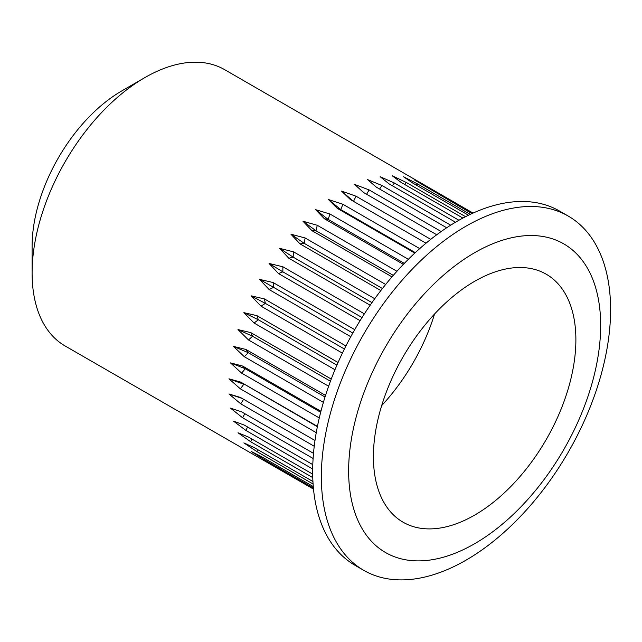 <?xml version="1.0" encoding="UTF-8"?>
<svg xmlns="http://www.w3.org/2000/svg" width="642" height="642" viewBox="0 0 642 642"><rect width="100%" height="100%" fill="white"/><g stroke="black" fill="none" stroke-linecap="round" stroke-linejoin="round"><path stroke-width="0.96" d="M32.1 272.962L32.1 246.239A126.811 73.212 -60 0 1 121.763 90.931L144.907 77.57A159.529 92.103 120 0 0 32.1 272.962A159.529 92.103 120 0 0 65.139 345.99L313.505 489.108M474.647 515.109A143.174 82.657 120 0 0 568.178 388.94A143.174 82.657 120 0 0 546.238 274.214A143.174 82.657 120 0 0 474.647 281.308A143.174 82.657 120 0 0 381.115 407.469A143.174 82.657 120 0 0 403.064 522.195A143.174 82.657 120 0 0 474.647 515.109M381.693 405.575A143.174 82.657 120 0 0 434.554 314.018M313.4 487.992L264.416 459.712L251.078 451.398L261.005 456.398L313.272 486.572M313.079 484.012L256.936 451.599L243.872 442.9L254.08 447.53L312.927 481.508M312.766 477.608L250.757 441.808L237.981 432.764L248.494 437.058L312.686 474.117M312.686 469.005L245.958 430.477L233.495 421.12L244.321 425.1L312.798 464.639M313.103 458.468L242.612 417.765L230.47 408.127L241.617 411.843L313.497 453.34M314.235 446.262L240.758 403.834L228.945 393.963L240.421 397.446L314.997 440.5M316.257 432.668L240.421 388.883L228.945 378.812L240.758 382.11L317.445 426.384M319.283 417.95L241.617 373.114L230.47 362.89L242.612 366.044L320.936 411.265M323.391 402.382L244.321 356.727L233.495 346.407L245.958 349.465L325.534 395.408M328.624 386.227L248.494 339.955L237.981 329.579L250.757 332.596L331.248 379.069M334.963 369.728L254.08 323.03L243.872 312.646L256.936 315.663L338.061 362.505M342.379 353.14L261.005 306.162L251.078 295.826L264.416 298.907L345.918 345.958M350.781 336.713L269.183 289.598L259.512 279.35L273.107 282.536L354.729 329.667M360.09 320.663L278.492 273.556L269.054 263.453L282.873 266.783L364.383 313.85M370.161 305.207L288.812 258.245L279.575 248.326L293.587 251.865L374.751 298.723M380.85 290.553L300.007 243.88L290.938 234.194L305.111 237.973L385.657 284.47M391.989 276.887L311.916 230.655L302.984 221.241L317.284 225.294L396.933 271.277M403.385 264.352L324.387 218.745L315.551 209.645L329.94 214.011L408.36 259.288M414.804 253.092L337.243 208.313L328.471 199.55L342.916 204.268L419.724 248.614M426.007 243.206L350.315 199.501L341.568 191.115L356.029 196.203L430.75 239.346M568.234 216.065L559.559 211.058A204.533 118.088 120 0 0 457.297 221.185A204.533 118.088 120 0 0 323.68 401.419A204.533 118.088 120 0 0 355.034 565.313L363.709 570.321A204.533 118.088 120 0 0 465.972 560.193A204.533 118.088 120 0 0 599.588 379.96A204.533 118.088 120 0 0 568.234 216.065A204.533 118.088 120 0 0 465.972 226.201A204.533 118.088 120 0 0 332.355 406.434A204.533 118.088 120 0 0 363.709 570.321M474.647 252.699A178.211 102.889 120 0 0 348.638 470.963A178.211 102.889 120 0 0 474.647 543.718A178.211 102.889 120 0 0 600.663 325.454A178.211 102.889 120 0 0 474.647 252.699M436.737 234.755L363.428 192.431L354.657 184.431L369.102 189.92L441.174 231.537M446.68 227.766L376.397 187.191L367.577 179.6L381.958 185.506L450.676 225.182M455.515 222.228L389.052 183.861L380.144 176.694L394.421 183.018L458.926 220.254M462.898 218.079L401.226 182.48L392.19 175.739L406.33 182.489L465.562 216.691M468.475 215.23L412.75 183.066L403.553 176.751L417.525 183.933L470.257 214.38M471.934 213.593L414.074 179.72L472.721 213.232M473.066 213.08L224.676 69.673A159.529 92.103 120 0 0 144.907 77.57L121.763 90.931M264.656 458.5L264.416 459.712M257.522 449.52L256.936 451.599M251.8 438.967L250.757 441.808M247.547 426.962L245.958 430.477M244.803 413.681L242.612 417.765M243.615 399.284L240.758 403.834M242.178 398.457L228.945 393.963M317.373 426.729L240.758 382.11M228.945 378.812L243.791 384.245L240.421 388.883M320.679 412.26L245.276 368.725L242.612 366.044M230.47 362.89L245.276 368.725L241.617 373.114M325.029 397.005L248.221 352.667L245.958 349.465M233.495 346.407L248.221 352.667L244.321 356.727M330.445 381.22L252.595 336.272L250.757 332.596M237.981 329.579L252.595 336.272L248.494 339.955M336.914 365.137L258.333 319.772L256.936 315.663M243.872 312.646L258.333 319.772L254.08 323.03M344.385 349.015L265.355 303.385L264.416 298.907M251.078 295.826L265.355 303.385L261.005 306.162M352.795 333.07L273.572 287.335L273.107 282.536M259.512 279.35L273.572 287.335L269.183 289.598M362.032 317.541L282.865 271.839L282.873 266.783M269.054 263.453L282.865 271.839L278.492 273.556M371.959 302.623L293.121 257.105L293.587 251.865M279.575 248.326L293.121 257.105L288.812 258.245M382.439 288.515L304.188 243.334L305.111 237.973M290.938 234.194L304.188 243.334L300.007 243.88M393.297 275.378L315.928 230.711L317.284 225.294M302.984 221.241L315.928 230.711L311.916 230.655M404.324 263.372L328.174 219.412L329.94 214.011M315.551 209.645L328.174 219.412L324.387 218.745M415.31 252.619L340.758 209.581L342.916 204.268M328.471 199.55L340.758 209.581L337.243 208.313M341.568 191.115L353.517 201.355L356.029 196.203M366.614 194.269L369.102 189.92M363.878 192.696L354.657 184.431M379.599 189.045L381.958 185.506M392.318 185.747L394.421 183.018M404.596 184.423L406.33 182.489M416.289 185.105L417.525 183.933M427.251 187.793L427.845 187.328"/></g></svg>
